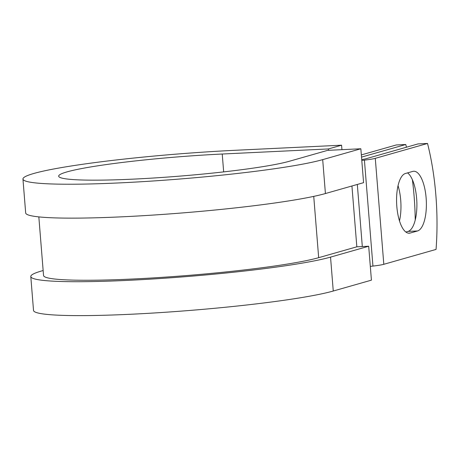 <?xml version="1.0" encoding="UTF-8"?>
<svg xmlns="http://www.w3.org/2000/svg" width="459" height="459" viewBox="0 0 459 459"><rect width="100%" height="100%" fill="white"/><g stroke="black" fill="none" stroke-linecap="round" stroke-linejoin="round"><path stroke-width="0.69" d="M426.136 198.053A29.967 11.159 87.3 0 0 413.72 171.247A29.967 11.159 87.3 0 0 412.756 171.408L405.406 173.502A29.967 11.159 87.3 0 0 396.725 205.11A29.967 11.159 87.3 0 0 409.239 233.206A29.967 11.159 87.3 0 0 410.197 233.046L417.547 230.957A29.967 11.159 87.3 0 0 426.136 198.053M405.882 232.03L408.057 231.411A29.967 11.159 87.3 0 0 416.646 198.506A29.967 11.159 87.3 0 0 407.586 172.882M398.039 185.671A29.967 11.159 -92.7 0 1 400.713 200.141A29.967 11.159 -92.7 0 1 399.491 220.877M406.444 147.219A133.311 49.652 87.3 0 0 405.773 144.505L361.52 157.11M405.773 144.505L396.283 144.958L361.348 154.912M370.315 266.386L372.943 266.082A20.477 1.647 -4.6 0 0 383.81 264.304L436.05 249.421A133.311 49.652 -92.7 0 0 427.524 143.46L418.034 143.914L365.794 158.803A10.236 0.826 -4.6 0 1 361.715 159.525M361.79 160.426L364.417 160.122A20.477 1.647 -4.6 0 0 375.284 158.349L427.524 143.46M415.234 220.039A133.311 49.652 87.3 0 0 412.389 179.762M313.738 196.383L318.672 257.683A143.013 11.515 175.4 0 1 159.881 277.488A143.013 11.515 175.4 0 1 43.548 275.503L38.831 216.895M318.672 257.683L356.832 246.81L368.692 246.242L371.423 280.151L333.263 291.023A155.813 12.548 175.4 0 1 160.26 312.596A155.813 12.548 175.4 0 1 33.518 310.439L30.793 276.53A155.813 12.548 175.4 0 1 43.152 270.54M223.665 171.89L222.231 154.023A119.977 9.662 175.4 0 0 58.666 176.176A119.977 9.662 175.4 0 0 156.261 177.84A119.977 9.662 175.4 0 0 289.474 161.229L327.634 150.357L360.849 148.762L322.694 159.634A155.813 12.548 175.4 0 1 149.691 181.207A155.813 12.548 175.4 0 1 22.95 179.05A155.813 12.548 175.4 0 1 235.364 150.282L341.576 145.193L341.938 149.668M328.552 150.311L328.443 148.94L341.576 145.193M222.231 154.023L328.443 148.94M322.694 159.634L325.42 193.543A155.813 12.548 175.4 0 1 152.417 215.116A155.813 12.548 175.4 0 1 25.675 212.953L22.95 179.05M368.692 246.242L330.537 257.115A155.813 12.548 175.4 0 1 157.535 278.693A155.813 12.548 175.4 0 1 30.793 276.53M325.42 193.543L363.58 182.671L360.849 148.762M375.284 158.349L383.81 264.304M351.938 185.987L356.832 246.81M357.32 184.455L362.312 246.552M364.417 160.122L372.943 266.082M408.263 233.143L410.197 233.046M408.057 231.411L417.547 230.957M330.537 257.115L333.263 291.023"/></g></svg>
